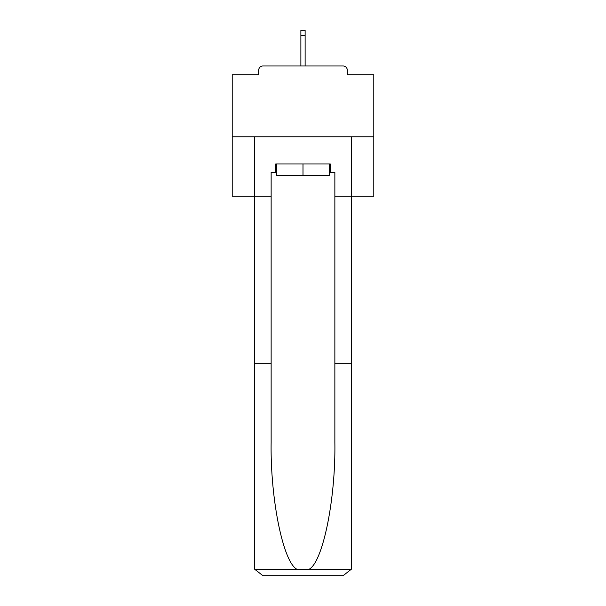 <?xml version="1.0" encoding="UTF-8"?>
<svg xmlns="http://www.w3.org/2000/svg" width="606" height="606" viewBox="0 0 606 606"><rect width="100%" height="100%" fill="white"/><g stroke="black" fill="none" stroke-linecap="round" stroke-linejoin="round"><path stroke-width="0.91" d="M347.314 74.758L347.314 70.228L347.314 74.758L373.796 74.758L373.796 196.246L334.86 196.246L334.86 172.452L330.323 172.452L330.323 163.961L275.677 163.961L275.677 172.452L276.525 172.452M373.796 136.774L232.204 136.774L232.204 196.246L254.437 196.246L254.437 136.774L351.563 136.774L351.563 567.208L351.563 363.32L334.86 363.32L334.86 196.246M232.204 136.774L232.204 74.758L258.686 74.758L258.686 70.228L258.686 74.758M347.314 70.228A4.25 4.25 0 0 0 343.072 65.978L262.928 65.978A4.25 4.25 0 0 0 258.686 70.228M343.072 65.978L325.089 65.978M280.911 65.978L262.928 65.978M276.525 163.961L276.525 175.285L329.475 175.285L329.475 163.961M303 163.961L303 175.285M275.677 172.452L271.14 172.452L271.14 363.32L254.437 363.32L254.679 569.239L262.928 575.7L343.072 575.7L284.449 575.7M321.551 575.7L343.072 575.7L351.321 569.239L351.563 567.208M271.14 363.32L271.14 442.531C270.261 498.799 283.047 561.845 296.834 569.239L309.166 569.239C322.953 561.845 335.739 498.799 334.86 442.531L334.86 363.32M271.14 196.246L254.437 196.246L254.437 363.32M329.475 172.452L330.323 172.452M305.121 35.542L300.879 35.542L300.879 30.3L305.121 30.3L305.121 65.978M300.879 35.542L300.879 65.978M254.679 569.239L296.834 569.239M309.166 569.239L351.321 569.239"/></g></svg>
